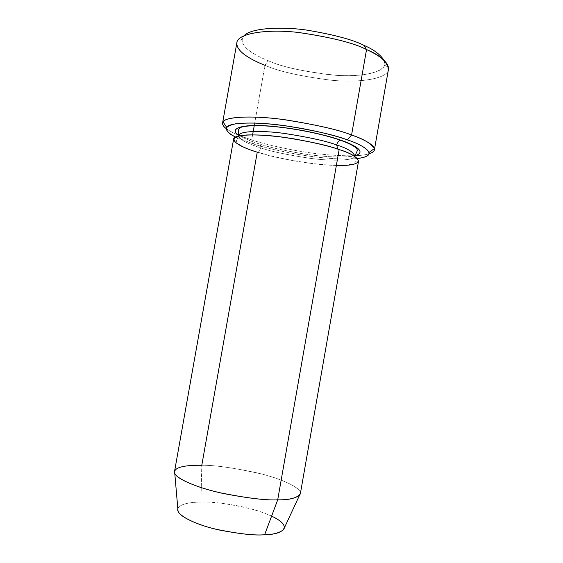 <?xml version="1.0" encoding="UTF-8"?>
<svg xmlns="http://www.w3.org/2000/svg" width="563" height="563" viewBox="0 0 563 563"><rect width="100%" height="100%" fill="white"/><g stroke="black" fill="none" stroke-linecap="round" stroke-linejoin="round"><path stroke-width="0.42" stroke-dasharray="2.81 2.11" d="M268.305 60.727C280.677 66.42 301.416 71.128 330.516 74.858C359.377 77.771 384.881 72.754 384.733 64.062L384.043 60.354C389.8 69.812 368.336 77.624 336.688 75.322C304.632 71.895 281.838 67.032 268.305 60.727C255.525 55.709 235.96 45.293 244.103 35.68L242.181 38.931C240.69 47.876 256.805 56.131 268.305 60.727L264.948 65.287L268.305 60.727M384.733 64.062L388.477 69.186C388.47 78.243 361.312 83.303 330.805 80.171C300.037 76.202 278.08 71.234 264.948 65.287C277.988 71.191 299.776 76.139 330.312 80.129C360.58 83.296 387.956 78.447 388.428 69.474M357.35 158.513C343.381 160.11 318.348 157.9 298.249 154.445C278.009 150.729 263.111 147.246 253.547 143.98L251.71 139.934C261.014 143.108 275.096 146.528 293.949 150.187C314.787 154.058 334.711 155.93 353.733 155.803C334.711 155.93 314.787 154.058 293.949 150.187C275.096 146.528 261.014 143.108 251.71 139.934L252.611 134.838L251.71 139.934L239.944 135.739L251.71 139.934L253.547 143.98C263.111 147.246 278.009 150.729 298.249 154.445C318.348 157.9 343.381 160.11 357.35 158.513M354.493 155.775C360.792 155.515 365.647 154.853 369.061 153.79C365.647 154.853 360.792 155.515 354.493 155.775M300.368 493.645C302.225 488.297 281.873 478.599 257.115 472.878C231.949 467.586 213.511 465.059 201.786 465.291C214.32 465.003 234.067 467.86 261.021 473.849C287.44 480.373 305.076 490.619 299.537 495.264M336.357 165.473C305.069 164.53 269.726 156.289 257.256 152.158L257.551 152.123C259.086 151.581 260.113 150.159 260.634 147.858C251.541 144.987 239.366 140.314 238.825 135.972C239.366 140.314 251.541 144.987 260.634 147.858C260.908 145.324 260.282 143.952 258.748 143.755C260.282 143.952 260.908 145.324 260.634 147.858C270.585 151.356 287.081 154.839 310.1 158.316C332.909 161.398 353.86 160.603 354.697 156.401C353.86 160.603 332.909 161.398 310.1 158.316C287.081 154.839 270.585 151.356 260.634 147.858C260.113 150.159 259.086 151.581 257.551 152.123L257.256 152.158C268.192 155.937 286.293 159.709 311.55 163.474C336.561 166.796 358.638 165.775 358.525 161.187M283.548 529.628C288.664 524.864 274.195 514.969 251.64 509.051C228.592 503.709 211.688 501.38 200.935 502.062L201.786 465.291L200.935 502.062C212.448 501.464 247.002 504.983 271.612 516.109M238.909 135.233C244.56 138.646 251.175 141.489 258.748 143.755C267.826 146.901 282.352 150.215 302.338 153.678C322.149 156.866 345.499 158.182 354.873 155.677C345.499 158.182 322.149 156.866 302.338 153.678C282.352 150.215 267.826 146.901 258.748 143.755C251.661 141.616 245.327 138.955 239.739 135.774M339.144 149.575L337.751 149.111L339.144 149.575M254.272 125.479L264.948 65.287L254.272 125.479M235.615 137.048L253.547 143.98L235.615 137.048M239.233 135.451C234.032 133.382 229.697 131.102 226.22 128.603C229.697 131.102 234.032 133.382 239.233 135.451M236.861 42.753C235.946 52.042 252.857 60.515 264.948 65.287M177.859 508.98C179.393 503.463 191.913 502.189 200.935 502.062C191.012 502.161 176.149 503.864 178.035 511.028M233.603 139.16C233.328 143.797 247.185 149.026 257.256 152.158L201.786 465.291C191.124 465.094 176.092 465.904 174.544 471.463M238.775 135.986L236.418 140.863L237.023 142.643C240.211 145.718 247.058 148.878 257.551 152.123C277.2 158.245 305.399 163.425 327.075 164.917C339.658 165.67 348.279 165.311 352.931 163.833C354.613 163.059 355.394 162.39 355.288 161.82L354.746 156.43M242.181 38.931L236.917 42.464"/><path stroke-width="0.84" d="M374.409 149.786C374.17 151.377 372.389 152.714 369.061 153.79C373.17 152.425 374.937 150.701 374.36 148.604C371.334 143.558 363.733 139.026 351.572 134.993C362.853 139.005 375.057 144.825 374.409 149.786L388.428 69.474C389.505 62.106 377.625 54.541 366.541 49.572L363.958 45.378C353.29 39.811 334.183 34.709 306.638 30.078C279.149 26.13 250.275 28.453 244.103 35.68C250.275 28.453 279.149 26.13 306.638 30.078C334.183 34.709 353.29 39.811 363.958 45.378C373.536 49.403 380.229 54.393 384.043 60.354C380.229 54.393 373.536 49.403 363.958 45.378L366.541 49.572C379.673 54.914 386.985 61.451 388.477 69.186M347.399 139.898C358.835 143.621 366.056 147.802 369.039 152.446C369.961 155.353 366.07 157.373 357.35 158.513C381.038 155.698 363.74 145.198 347.399 139.898C334.077 134.951 297.51 125.591 259.719 123.241C249.958 122.868 241.865 123.072 235.44 123.846C230.309 124.944 227.262 126.401 226.291 128.223C226.537 131.172 229.648 134.114 235.615 137.048C228.529 133.762 225.559 130.532 226.706 127.351C229.092 122.319 256.545 121.566 285.905 125.845C315.386 130.658 335.886 135.338 347.399 139.898L351.572 134.993L347.399 139.898M353.733 155.803L354.493 155.775L353.733 155.803M271.612 516.109C296.349 527.805 279.529 534.892 264.624 534.744L277.707 499.838C289.783 500.057 297.334 497.995 300.368 493.645L358.525 161.187C357.005 156.993 350.545 153.122 339.144 149.575L277.707 499.838L264.624 534.744C273.196 534.618 279.508 532.915 283.548 529.628L299.537 495.264C295.089 498.445 287.813 499.972 277.707 499.838C266.953 500.437 249.043 498.368 223.968 493.638C199.154 488.473 176.303 479.085 174.762 473.265C172.679 466.136 190.203 465.045 201.786 465.291L257.256 152.158C242.533 147.999 219.57 137.302 246.587 134.993C258.846 134.536 276.173 136.028 292.767 138.632C314.464 142.566 329.925 146.218 339.144 149.575C357.019 154.755 372.052 166.247 336.357 165.473M239.739 135.774C228.845 129.933 237.368 123.473 269.684 126.077C301.423 128.758 329.439 136.084 340.791 140.187C353.451 144.395 367.977 152.137 354.873 155.677C367.977 152.137 353.451 144.395 340.791 140.187L340.397 140.236C338.518 140.884 337.286 142.467 336.709 145.001C347.343 148.336 353.374 152.017 354.803 156.042L354.697 156.401L354.803 156.042C353.374 152.017 347.343 148.336 336.709 145.001C337.286 142.467 338.518 140.884 340.397 140.236L340.791 140.187C329.545 136.14 302.458 129.011 271.113 126.189C239.127 123.403 228.775 129.391 238.909 135.233M238.825 135.972L238.853 135.599C238.585 131.242 259.606 130.025 284.456 133.445C309.46 137.351 326.878 141.207 336.709 145.001C326.878 141.207 309.46 137.351 284.456 133.445C259.606 130.025 238.585 131.242 238.853 135.599L238.825 135.972M337.751 149.111L336.709 145.001L337.751 149.111M252.611 134.838L254.272 125.479L252.611 134.838M264.948 65.287C252.745 60.473 235.545 51.838 236.917 42.464C237.565 33.653 266.109 28.614 298.791 32.506C331.572 37.369 354.155 43.055 366.541 49.572L351.572 134.993L366.541 49.572C354.071 43.006 331.304 37.299 298.249 32.45C265.307 28.593 237.044 33.864 236.861 42.753L222.575 123.008C222.244 116.97 249.972 114.986 282.865 119.476C315.927 124.648 338.835 129.821 351.572 134.993C339.348 130.053 317.476 125.021 285.969 119.891C254.582 115.352 225.397 116.379 223.018 121.918C221.928 124.036 222.997 126.26 226.22 128.603C223.624 126.689 222.406 124.824 222.575 123.008M239.944 135.739L239.233 135.451L239.944 135.739M174.762 473.265L178.035 511.028C179.449 516.883 198.683 525.596 219.422 530.029C240.401 534.041 255.468 535.61 264.624 534.744C254.757 535.723 238.423 533.858 215.622 529.143C193.144 523.886 175.832 514.315 177.859 508.98M174.544 471.463C172.468 476.706 193.285 486.791 219.95 492.738C246.96 498.149 266.215 500.514 277.707 499.838L339.144 149.575C328.56 145.543 309.77 141.397 282.767 137.154C255.926 133.424 233.279 134.592 233.603 139.16L174.544 471.463M369.039 152.446L374.36 148.604M238.775 135.986L238.297 129.553L239.845 127.822C243.202 126.07 251.232 125.415 263.941 125.852C287.186 126.921 320.65 133.227 340.397 140.236C348.976 143.248 354.458 146.099 356.843 148.773L357.392 150.553L354.746 156.43M226.706 127.351L223.018 121.918"/></g></svg>
